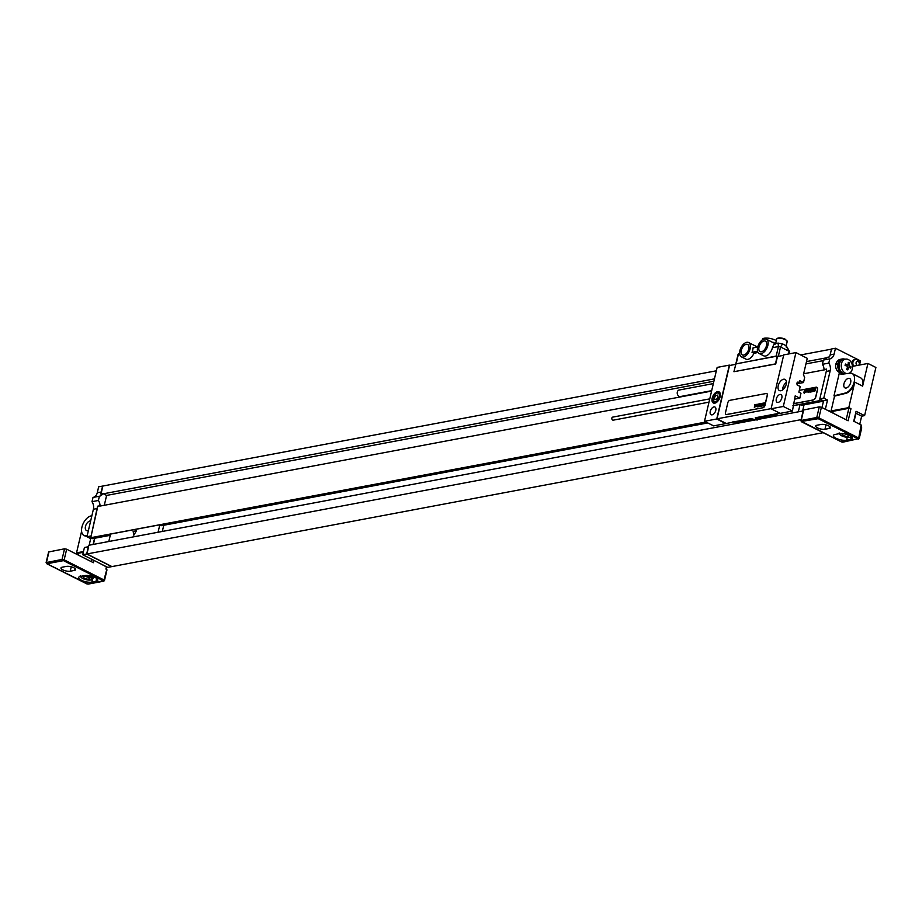 <?xml version="1.0" encoding="UTF-8"?>
<svg xmlns="http://www.w3.org/2000/svg" width="922" height="922" viewBox="0 0 922 922"><rect width="100%" height="100%" fill="white"/><g stroke="black" fill="none" stroke-linecap="round" stroke-linejoin="round"><path stroke-width="1.38" d="M826.504 369.468L824.038 369.584L826.504 369.111A7.71 5.855 -100.7 0 1 826.262 371.428L819.819 398.892L823.53 401.001L821.825 400.136L821.49 401.554L819.67 400.632L792.908 405.668M820.05 399.007L819.67 400.632M819.819 398.892L823.761 398.143L827.518 400.044L825.351 409.253M823.577 400.782L827.518 400.044M823.438 360.053A7.71 5.855 79.3 0 0 826.896 357.39L829.362 356.918A7.71 5.855 -100.7 0 0 830.146 354.889L831.529 348.977L835.47 348.239L860.503 360.882L859.707 364.248M844.61 359.119A8.091 6.143 79.3 0 0 842.293 358.981L840.322 359.35A8.091 6.143 79.3 0 0 835.839 364.282A6.166 4.679 -100.7 0 0 839.066 372.258L840.046 372.35M852.481 366.357L867.936 363.452L862.612 386.134A10.787 6.062 116.8 0 0 860.583 377.801L852.17 373.548A10.787 6.062 -63.2 0 1 853.668 383.702A10.787 6.062 -63.2 0 1 845.278 393.037L833.972 395.838L839.458 372.453M833.972 395.838L834.548 396.126L831.068 410.958L848.793 407.616L850.96 408.711L848.136 420.766L821.398 407.259L818.897 417.885L858.716 438.008L861.148 424.961L853.749 421.227L856.077 411.304L864.606 415.615L861.655 416.168L859.753 424.258M832.82 411.846L831.068 410.958M826.262 371.428L830.203 370.679L823.761 398.143M830.203 370.679A7.71 5.855 79.3 0 0 828.797 363.107L822.401 364.305L823.392 360.053L829.8 358.854L828.797 363.107M829.8 358.854A7.71 5.855 79.3 0 0 829.823 358.854A7.71 5.855 79.3 0 0 834.087 354.152L835.47 348.239M852.135 364.444A4.31 3.273 -100.7 0 1 852.17 362.231A4.31 3.273 -100.7 0 1 854.556 359.592A4.31 3.273 -100.7 0 1 854.959 359.557M852.838 366.288A4.31 3.273 -100.7 0 1 852.285 365.089M853.645 366.138A4.31 3.273 79.3 0 1 852.965 362.069A4.31 3.273 -100.7 0 1 855.362 359.442A4.31 3.273 -100.7 0 1 856.872 359.615A4.622 4.622 0 0 1 859.581 365.02M858.762 365.181A2.155 1.637 79.3 0 0 859.304 364.19A2.155 1.637 -100.7 0 0 856.123 362.588A2.155 1.637 79.3 0 0 857.379 365.435M827.691 410.44A4.31 3.273 -100.7 0 1 828.866 410.647A4.622 4.622 0 0 1 830.618 411.915M111.7 566.638L107.759 567.376L82.726 554.733L84.421 547.495L88.362 546.758L86.668 553.984L111.7 566.638L823.116 432.695M867.936 363.452L875.9 367.475L864.606 415.615M88.431 530.404A5.244 2.95 116.8 0 1 86.461 530.507A5.244 2.95 116.8 0 1 85.469 526.462A5.244 2.95 116.8 0 1 90.644 520.988M91.877 515.721L90.84 515.974A10.787 6.062 -63.2 0 0 82.461 525.31A10.787 6.062 -63.2 0 0 83.96 535.463A10.787 6.062 -63.2 0 0 86.195 535.797L87.198 535.67M84.248 535.59A10.787 6.062 -63.2 0 0 84.524 535.751A10.787 6.062 -63.2 0 0 86.76 536.085L87.106 536.051M716.348 370.794L98.654 486.816L97.271 492.728A7.71 5.855 79.3 0 1 93.03 497.419L91.993 501.683A7.71 5.855 79.3 0 1 93.399 509.255L86.956 536.719L90.702 538.621L89.157 545.202M800.619 354.947L831.494 349.138M824.038 369.584A7.71 5.855 79.3 0 0 822.401 364.305M823.53 401.001L821.986 407.559M792.897 405.749L800.077 404.401L801.783 405.254L823.484 401.162M804.053 404.839L802.601 411.028M800.077 404.401L798.337 411.823M705.952 422.022L90.736 537.722L92.557 538.644L110.26 535.313M108.808 541.514L110.548 534.08L159.806 524.814L161.511 525.678L707.773 422.944M159.806 524.814L158.065 532.248M163.77 525.252L162.318 531.452M91.117 536.097L97.571 506.213A7.71 5.855 -100.7 0 1 97.329 508.518L90.736 537.722M755.475 419.89L88.973 545.236L88.362 546.758M90.898 535.982L86.956 536.719M92.016 538.367L90.702 538.621M97.571 506.213L100.037 505.752A7.71 5.855 79.3 0 0 98.389 500.473L91.993 501.683M98.389 500.473L99.392 496.22L92.984 497.431M102.596 486.067L101.213 491.979A7.71 5.855 -100.7 0 1 100.429 494.019L102.895 493.547L106.606 495.425L104.29 505.291M99.392 496.22A7.71 5.855 79.3 0 0 99.415 496.22A7.71 5.855 79.3 0 0 102.895 493.547M94.551 538.275L93.099 544.464M94.816 538.218L93.364 544.418M102.826 486.182L101.017 493.904M88.593 546.873L86.933 553.961L111.735 566.488M86.668 553.984L82.726 554.733M803.131 410.924L757.296 419.545M749.356 419.913L749.09 421.089M801.091 419.648L86.933 553.961M98.066 506.466L100.037 505.752M826.654 357.782L806.496 361.574M714.446 378.884L103.391 493.8M106.606 495.425L713.905 381.212M805.955 363.902L823.254 360.64M824.533 369.837L803.638 373.767M711.588 391.078L100.533 505.994M793.358 403.755L813.216 400.021A3.077 1.729 -63.2 0 0 815.855 396.806L817.514 389.718A3.077 1.729 -63.2 0 0 816.938 387.344A3.077 1.729 -63.2 0 0 816.88 387.309M793.381 403.675L813.112 399.964A3.077 1.729 -63.2 0 0 815.74 396.748L817.411 389.66A3.077 1.729 -63.2 0 0 816.823 387.286A3.077 1.729 -63.2 0 0 816.097 387.194L799.305 390.352M77.84 554.848L78.531 553.2L83.303 552.301M78.116 553.673L76.526 552.866L81.597 531.256M83.476 551.563L76.526 552.866M106.41 566.915L106.479 569.323L105.903 569.035L106.41 566.915L99.057 562.985M93.94 560.392L93.399 562.708L66.661 549.201L64.16 559.838L103.979 579.961L106.629 570.084M86.472 583.718L46.78 563.734L46.112 562.593L48.612 551.967L64.54 548.809L66.661 549.201M74.359 570.43L70.222 571.202A5.394 1.763 13.2 0 1 64.217 570.441A5.394 1.763 13.2 0 1 60.99 567.964A5.394 1.763 13.2 0 1 62.258 567.18L66.396 566.408A5.394 1.763 13.2 0 1 72.412 567.168A5.394 1.763 13.2 0 1 75.639 569.646A5.394 1.763 13.2 0 1 74.359 570.43L74.843 568.39M91.843 582.128A7.71 2.524 13.2 0 1 83.257 581.033A7.71 2.524 13.2 0 1 78.647 577.495A7.71 2.524 13.2 0 1 80.468 576.377L84.605 575.605A7.71 2.524 13.2 0 1 93.191 576.699A7.71 2.524 13.2 0 1 97.79 580.238A7.71 2.524 13.2 0 1 95.98 581.356L91.843 582.128L92.465 579.477M850.649 382.549A5.244 2.95 -63.2 0 0 849.669 378.504A5.244 2.95 -63.2 0 0 843.953 383.806A5.244 2.95 -63.2 0 0 844.932 387.862A5.244 2.95 -63.2 0 0 850.649 382.549M842.42 374.159A7.71 5.855 -100.7 0 1 842.12 374.021A7.71 5.855 -100.7 0 1 841.129 373.387L840.899 374.355L849.923 373.203A10.787 6.062 -63.2 0 1 852.17 373.548M842.293 358.981A8.091 6.143 79.3 0 0 837.81 363.913A6.166 4.679 79.3 0 0 838.086 368.293A7.71 5.855 -100.7 0 1 842.362 359.361L843.342 359.177A7.71 5.855 -100.7 0 1 845.209 359.211M843.515 374.021A7.71 5.855 79.3 0 1 843.1 373.836A7.71 5.855 -100.7 0 1 838.847 365.815A7.71 5.855 -100.7 0 1 843.342 359.177M841.129 373.387A7.71 5.855 -100.7 0 1 838.086 368.293M848.793 407.616L854.763 382.169A10.787 6.062 116.8 0 1 845.843 393.325L834.548 396.126M832.578 412.906L833.269 411.247L848.839 408.319L850.96 408.711M855.651 413.125A3.849 1.256 -166.8 0 0 855.962 413.298L861.655 416.168M841.21 441.776L801.518 421.78L800.849 420.651L803.35 410.013L819.278 406.867L821.398 407.259M824.96 429.26L829.097 428.488A5.394 1.763 -166.8 0 0 830.376 427.704A5.394 1.763 -166.8 0 0 827.149 425.226A5.394 1.763 -166.8 0 0 821.133 424.454L816.996 425.238A5.394 1.763 -166.8 0 0 815.728 426.022A5.394 1.763 -166.8 0 0 818.955 428.5A5.394 1.763 -166.8 0 0 824.96 429.26L825.997 424.869M850.718 439.402A7.71 2.524 -166.8 0 0 852.527 438.296A7.71 2.524 -166.8 0 0 847.929 434.746A7.71 2.524 -166.8 0 0 839.343 433.651L835.205 434.435A7.71 2.524 -166.8 0 0 833.384 435.553A7.71 2.524 -166.8 0 0 837.994 439.091A7.71 2.524 -166.8 0 0 846.58 440.186L850.718 439.402L851.34 436.751M861.367 428.142L861.148 424.961M844.391 373.917A7.318 5.567 79.3 0 1 843.192 373.479A7.318 5.567 -100.7 0 1 839.135 365.861A7.318 5.567 -100.7 0 1 843.411 359.557L845.52 359.154A7.318 5.567 -100.7 0 1 848.447 359.615A7.318 5.567 79.3 0 1 852.493 366.714A7.318 5.567 79.3 0 1 848.989 373.329M846.926 373.594A7.318 5.567 79.3 0 1 845.29 373.087A7.318 5.567 -100.7 0 1 841.244 365.469A7.318 5.567 -100.7 0 1 845.52 359.154M716.717 418.991L729.36 365.112L717.143 367.405L704.5 421.285L716.717 418.991L725.821 423.59L713.605 425.883L704.5 421.285M715.772 410.359A4.31 2.42 116.8 0 1 711.069 414.727A4.31 2.42 116.8 0 1 710.263 411.396A4.31 2.42 116.8 0 1 714.965 407.028A4.31 2.42 116.8 0 1 715.772 410.359M720.163 396.656A6.247 3.504 116.8 0 1 713.363 402.983A6.247 3.504 116.8 0 1 712.187 398.154A6.247 3.504 116.8 0 1 718.987 391.838A6.247 3.504 116.8 0 1 720.163 396.656M783.735 354.889L771.092 408.769L783.308 406.464L795.94 352.584L783.735 354.889M781.821 397.935A4.31 2.42 116.8 0 1 777.119 402.303A4.31 2.42 116.8 0 1 776.312 398.972A4.31 2.42 116.8 0 1 781.015 394.604A4.31 2.42 116.8 0 1 781.821 397.935M786.212 384.232A6.247 3.504 -63.2 0 0 785.037 379.415A6.247 3.504 -63.2 0 0 778.237 385.73A6.247 3.504 -63.2 0 0 779.413 390.559A6.247 3.504 -63.2 0 0 786.212 384.232M777.799 356.434L777.177 356.111L775.494 363.89L733.924 371.704L775.725 364.006L777.488 356.491L783.619 355.327M777.177 356.111L735.906 363.879L733.924 371.704M771.092 408.769L780.196 413.367L792.413 411.062L795.213 395.838L799.823 398.166L794.43 399.18M799.823 398.166L800.976 393.233L798.878 392.161L800.204 386.491L797.15 384.947L796.815 383.149L797.83 382.042L799.074 382.665L796.885 383.079M795.94 352.584L807.269 358.312L803.442 374.609L804.652 377.605L803.488 382.561L796.931 383.794M755.844 417.666L757.619 417.92M779.805 413.171L755.314 417.77L757.181 420.063L750.831 418.611L725.821 423.59M729.97 365.423L729.36 365.112M771.115 408.642L717.016 418.819L725.891 423.302M735.652 364.351L729.521 365.504L717.016 418.819M725.971 414.485A2.317 1.302 -63.2 0 0 726.029 414.52A2.317 1.302 -63.2 0 0 726.571 414.589L763.024 407.731A2.317 1.302 -63.2 0 0 764.995 405.323L767.323 395.4A2.317 1.302 -63.2 0 0 766.885 393.613A2.317 1.302 -63.2 0 0 766.827 393.59M778.122 356.365L776.186 356.065L735.883 363.971M774.953 344.551L775.172 343.641L773.604 345.012L772.417 347.698L778.422 346.568L780.542 346.96L778.341 356.33M736.217 363.579L738.441 354.083L738.591 354.843L738.441 354.083L739.663 353.852M758.045 352.504L753.942 353.276A8.01 4.506 116.8 0 1 745.944 359.142L741.403 356.849A8.01 4.506 -63.2 0 0 749.39 350.971A8.01 4.506 -63.2 0 0 750.416 346.58A8.01 4.506 -63.2 0 0 748.629 342.546A8.01 4.506 -63.2 0 0 740.988 347.663A8.01 4.506 -63.2 0 0 741.403 356.849M772.417 347.698A8.01 4.506 116.8 0 1 763.681 355.811L759.129 353.506A8.01 4.506 -63.2 0 0 766.77 348.389A8.01 4.506 -63.2 0 0 766.355 339.204A8.01 4.506 -63.2 0 0 758.368 345.082A8.01 4.506 -63.2 0 0 757.342 349.473A8.01 4.506 -63.2 0 0 759.129 353.506M759.002 347.064A5.855 3.296 116.8 0 1 765.387 341.128A5.855 3.296 116.8 0 1 766.482 345.658A5.855 3.296 116.8 0 1 760.097 351.582A5.855 3.296 116.8 0 1 759.002 347.064M741.265 350.395A5.855 3.296 116.8 0 1 747.65 344.471A5.855 3.296 116.8 0 1 748.756 348.989A5.855 3.296 116.8 0 1 742.371 354.924A5.855 3.296 116.8 0 1 741.265 350.395M757.7 347.018L753.032 347.894A8.01 4.506 116.8 0 1 752.006 352.296L753.942 353.276M766.355 339.204L775.16 343.652L773.604 345.012L775.172 343.641L778.11 343.088L782.594 343.918L785.993 345.635L786.316 347.237M788.552 353.979L789.174 351.317L789.336 352.077L789.174 351.317L780.542 346.96L782.594 343.918M757.527 351.259L752.006 352.296M772.959 342.546L775.437 343.468M762.171 340.068L762.321 339.434A8.356 2.731 13.2 0 1 767.358 338.097A8.356 2.731 13.2 0 1 775.805 340.333A8.356 2.731 13.2 0 1 776.336 340.621M773.028 342.235L775.31 343.549M783.308 406.464L792.413 411.062M803.488 382.561L799.558 380.579L799.074 382.665M785.89 385.315A3.273 1.844 -63.2 0 0 784.68 387.678A3.273 1.844 116.8 0 0 784.668 387.747M786.431 382.307A6.247 3.504 -63.2 0 0 782.79 388.035A6.247 3.504 116.8 0 0 782.571 389.96M762.909 407.674A2.317 1.302 -63.2 0 0 764.88 405.265L767.208 395.342A2.317 1.302 -63.2 0 0 766.781 393.556A2.317 1.302 -63.2 0 0 766.228 393.498L729.786 400.344A2.317 1.302 -63.2 0 0 727.815 402.753L725.487 412.676A2.317 1.302 -63.2 0 0 725.914 414.462A2.317 1.302 -63.2 0 0 726.455 414.531L763.024 407.731M708.995 402.153L613.222 420.167A1.544 1.176 -100.7 0 1 612.657 417.136L709.756 398.869M713.34 383.598L679.157 390.029A3.319 2.512 -100.7 0 0 677.324 392.057A3.319 2.512 79.3 0 0 677.935 395.319A3.319 2.512 79.3 0 0 680.378 396.541L711.692 390.663M844.091 433.778L841.947 434.181L843.088 435.541L846.5 436.475L848.77 436.048L847.641 434.688L844.736 433.893M89.895 578.774L87.625 579.2L84.213 578.267L83.072 576.907L85.354 576.469L88.766 577.414L89.895 578.774M814.541 390.87L814.898 389.856L814.541 390.87M814.771 391.239L815.935 387.908L815.036 389.372L815.036 388.07L814.011 391.262L814.771 391.239M813.031 390.963L813.665 391.354L814.76 388.208L813.031 390.963M812.628 391.643L813.78 388.312L812.628 391.643M811.302 391.885L812.466 388.554L811.302 391.885M810.507 392.034L811.671 388.704L810.507 392.034M810.265 390.513L809.965 391.228L810.265 390.513M810.403 390.144L809.562 391.562L810.403 390.144M809.078 392.311L810.242 388.98L809.481 390.317L809.424 389.13L808.525 391.838L809.309 390.767L809.078 392.311M808.145 392.484L809.205 389.257L808.145 392.484M807.234 391.504L807.776 391.977L808.721 389.268L807.234 391.504M806.762 391.7L807.349 389.856L806.762 391.7M807.096 391.631L807.753 389.522L806.324 391.781L807.096 391.631M805.425 391.838L805.978 392.311L806.923 389.603L805.425 391.838M805.033 392.495L805.978 389.776L805.033 392.495M804.295 393.21L805.459 389.879L804.699 391.216L804.652 390.029L803.742 392.737L804.526 391.666L804.295 393.21M847.214 369.607A11.732 3.838 -166.8 0 0 846.65 369.33A12.309 6.915 -63.2 0 0 847.664 366.483A12.309 4.022 -166.8 0 0 845.071 365.423A11.732 6.592 -63.2 0 0 845.393 364.029A12.309 4.022 13.2 0 1 847.986 365.089A12.309 6.915 -63.2 0 0 848.275 362.381A11.732 3.838 13.2 0 1 848.851 362.657A11.732 3.838 13.2 0 1 849.393 362.945A12.309 6.915 116.8 0 1 849.104 365.654A12.309 4.022 13.2 0 1 850.971 366.852A11.732 6.592 116.8 0 1 850.637 368.235A12.309 4.022 -166.8 0 0 848.782 367.048A12.309 6.915 116.8 0 1 847.756 369.895A11.732 3.838 -166.8 0 0 847.214 369.607M133.828 535.186L136.444 530.772L133.148 531.383L133.828 535.186M717.535 395.123L715.818 395.446L714.469 397.728L714.827 399.699L716.532 399.376L717.881 397.082L717.535 395.123M763.278 405.484L763.589 404.597L763.278 405.484M763.485 405.807L764.499 402.902L763.739 404.17L763.716 403.041L762.817 405.818L763.485 405.807M761.975 405.565L762.517 405.911L763.474 403.168L761.975 405.565M761.607 406.153L762.621 403.248L761.607 406.153M760.466 406.372L761.48 403.467L760.466 406.372M759.774 406.498L760.777 403.594L759.774 406.498M759.555 405.173L759.302 405.795L759.555 405.173M759.67 404.85L758.944 406.083L759.67 404.85M758.529 406.729L759.532 403.836L758.875 405L758.829 403.963L758.529 406.729M757.7 406.89L758.633 404.078L757.7 406.89M756.916 406.037L757.388 406.441L758.207 404.078L756.916 406.037M756.501 406.21L757.02 404.597L756.501 406.21M756.789 406.141L757.365 404.309L756.121 406.268L756.789 406.141M755.337 406.325L755.821 406.74L756.651 404.378L755.337 406.325M754.991 406.902L755.821 404.528L754.991 406.902M754.357 407.512L755.372 404.62L754.703 405.784L754.657 404.746L754.357 407.512M830.146 354.889L834.087 354.152M97.329 508.518L93.399 509.255M101.213 491.979L97.271 492.728M78.116 554.986L78.531 553.2M91.958 559.389L91.416 561.717M46.112 562.593L62.039 559.447L64.16 559.838L63.503 560.634L103.322 580.756L87.832 584.064L46.953 563.745L63.503 560.634M104.14 580.722A0.772 0.588 -100.7 0 1 103.713 581.183L104.497 580.491L103.979 579.961L103.322 580.756M88.42 583.96A0.772 0.588 -100.7 0 1 88.155 584.11L103.713 581.183A0.772 0.588 -100.7 0 1 103.402 581.137M86.772 583.868L88.143 584.11A0.772 0.588 -100.7 0 1 87.832 584.064M48.97 551.736L46.48 562.374A0.772 0.588 79.3 0 0 46.884 563.377M70.222 571.202L71.259 566.811M95.98 581.356L96.66 578.428M89.446 575.731A6.546 2.144 13.2 0 1 93.03 578.624L93.456 576.792M84.536 575.616A5.774 1.89 13.2 0 1 91.128 577.702A5.774 1.89 13.2 0 1 90.748 579.996A5.774 1.89 13.2 0 1 83.971 579.051A5.774 1.89 13.2 0 1 80.963 576.285M64.54 548.809L62.039 559.447A0.772 0.588 79.3 0 0 62.442 560.449M839.85 372.108L839.066 372.258M837.81 363.913L835.839 364.282M862.612 386.134L854.763 382.169M848.839 408.319L846.154 419.764M832.854 413.044L833.269 411.247M829.097 428.488L829.581 426.437M858.059 438.814L841.509 441.926L801.621 421.423L818.24 418.692L858.059 438.814L858.716 438.008L859.235 438.549L861.724 427.912M846.58 440.186L847.237 437.374M850.994 436.198A5.774 1.89 13.2 0 1 849.623 437.27A5.774 1.89 13.2 0 1 842.881 436.337A5.774 1.89 13.2 0 1 839.827 433.582M858.878 438.768A0.772 0.588 -100.7 0 1 858.14 439.195M855.962 413.298L854.072 421.389M843.157 442.007A0.772 0.588 -100.7 0 1 842.881 442.168L841.509 441.926M800.849 420.651L801.218 420.432A0.772 0.588 79.3 0 0 801.621 421.423M819.278 406.867L816.777 417.505L801.218 420.432L803.707 409.794M818.24 418.692L818.897 417.885L816.777 417.505A0.772 0.588 79.3 0 0 817.18 418.496M859.235 438.549L842.881 442.168A0.772 0.588 -100.7 0 1 842.57 442.122M753.043 419.222L736.885 422.264A3.077 2.34 -100.7 0 1 735.652 422.069A11.56 6.5 116.8 0 1 733.29 421.919M776.716 413.748A11.56 6.5 116.8 0 1 774.065 414.842L756.282 418.196M779.055 413.31L775.298 415.038A3.077 2.34 -100.7 0 1 774.065 414.842L773.201 414.404M752.133 418.968L734.776 421.631M757.135 419.948L757.504 418.381M778.11 343.088L778.422 346.568L776.186 356.065M777.569 338.42A4.783 1.567 13.2 0 1 785.129 339.192M785.394 339.688A5.394 1.763 13.2 0 1 787.192 341.566L785.267 339.215C780.565 337.464 777.695 337.417 776.693 339.1A5.394 1.763 13.2 0 1 779.943 338.247A5.394 1.763 13.2 0 1 785.394 339.688M789.174 351.317L785.993 345.635M738.441 354.083L739.605 353.08M712.994 399.964A5.394 3.031 -63.2 0 0 714.204 402.453A5.394 3.031 -63.2 0 0 718.203 400.747M720.059 397.059A5.394 3.031 -63.2 0 0 720.082 396.99A5.394 3.031 -63.2 0 0 719.068 392.818A5.394 3.031 -63.2 0 0 716.348 393.325M713.121 397.981A4.783 2.685 -63.2 0 0 715.149 401.808A4.783 2.685 -63.2 0 0 719.229 396.829A4.783 2.685 -63.2 0 0 717.212 393.014A4.783 2.685 -63.2 0 0 713.121 397.981M855.362 359.442L854.556 359.592M104.497 580.491L106.987 569.865M80.272 575.628C80.744 578.348 84.34 579.823 91.059 580.042L93.03 578.624M851.905 435.899L849.934 437.316C843.215 437.097 839.619 435.622 839.147 432.914M736.885 422.264L732.932 421.757M775.298 415.038L756.939 418.496M757.573 418.369L757.181 420.063M735.848 363.81L738.073 354.313M757.55 347.052L748.629 342.546M775.69 343.364L776.693 339.1M786.189 345.831L787.192 341.566M786.466 346.188L789.658 351.697M789.232 353.852L789.693 351.858M739.605 352.988L738.153 354.198M715.322 403.018L714.204 402.453L712.983 398.074C714.331 394.051 716.359 392.299 719.068 392.818L720.186 393.383"/></g></svg>
